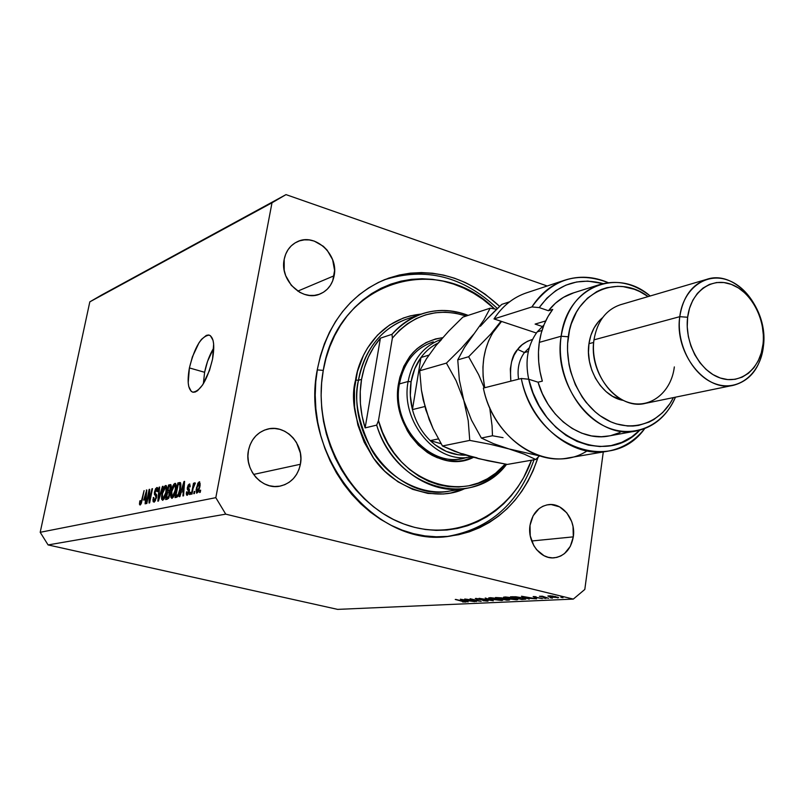<?xml version="1.0" encoding="UTF-8"?>
<svg xmlns="http://www.w3.org/2000/svg" width="804" height="804" viewBox="0 0 804 804"><rect width="100%" height="100%" fill="white"/><g stroke="black" fill="none" stroke-linecap="round" stroke-linejoin="round"><path stroke-width="1.21" d="M204.608 372.282L203.372 383.779L204.608 372.282L189.402 367.93L204.608 372.282C206.527 362.905 209.593 354.785 213.784 347.911L207.553 361.338L204.608 372.282M212.547 359.117C207.271 380.212 200.658 391.236 192.709 392.181C188.076 389.86 186.97 381.779 189.402 367.93L192.367 356.926L199.02 342.745L201.502 339.348L206.337 335.389L208.507 334.987L210.387 335.69L213.01 340.273L213.643 343.991L212.547 359.117L209.492 370.473L202.618 384.955L197.563 390.704L195.201 392.03L193.06 392.262L191.241 391.387L188.769 386.553L188.206 382.784L189.402 367.93C194.608 347.067 201.221 336.132 209.241 335.117C213.784 337.328 214.879 345.328 212.547 359.117M538.097 457.215C522.932 502.229 493.686 528.529 450.34 536.107C376.312 549.212 299.038 455.526 317.5 368.684L320.394 355.951L324.404 343.76L329.489 332.213L335.59 321.449L342.615 311.56L350.504 302.636L359.147 294.777L368.463 288.033L378.352 282.465L388.694 278.114L399.397 274.998L410.341 273.149L421.437 272.566L432.562 273.229L443.617 275.119L454.511 278.214L465.124 282.465L475.385 287.822L485.204 294.224L499.656 306.384C464.722 274.134 426.391 265.219 384.674 279.631L384.674 279.631C349.187 295.058 326.796 324.746 317.5 368.684L315.761 381.81L315.218 395.196L315.861 408.703L317.711 422.17L320.716 435.466L324.876 448.431L330.122 460.943L336.414 472.842L343.67 484.028L351.8 494.359L360.725 503.756L370.342 512.098L380.533 519.324L391.206 525.354L402.231 530.148L413.487 533.665L424.874 535.886L436.26 536.791L447.537 536.409L458.592 534.73L469.325 531.816L479.646 527.685L489.445 522.409L498.641 516.047L507.153 508.661L514.922 500.339L521.886 491.164L527.977 481.224L533.152 470.621L538.097 457.215M300.394 464.27C297.812 475.968 291.148 483.224 280.405 486.038C262.627 490.52 244.084 470.089 248.446 450.461L249.994 445.054L252.486 440.14L255.823 435.909L259.873 432.522L264.486 430.1L269.461 428.733L274.626 428.482L279.772 429.326L284.706 431.245L289.239 434.16L293.199 437.959L296.455 442.491L300.364 453.044L300.877 458.682L300.394 464.27L298.917 469.616L296.515 474.501L293.269 478.742L289.299 482.189L284.757 484.691L279.802 486.149L274.636 486.51L269.451 485.757L264.446 483.897L259.823 481.003L255.762 477.204L252.426 472.621L249.943 467.446L248.426 461.878L247.913 456.139L248.446 450.461C250.918 439.527 257.029 432.482 266.797 429.326C285.058 423.447 304.726 444.14 300.394 464.27L253.592 474.43L300.394 464.27M573.302 536.861C571.021 549.082 564.709 556.066 554.378 557.795C540.419 559.634 527.153 542.087 530.017 525.344L533.122 515.786L539.072 508.61L542.831 506.279L546.921 504.912L551.182 504.55L559.584 506.862L566.78 512.831L571.684 521.545L573.041 526.54L573.302 536.861L570.317 546.348L564.509 553.564L560.8 555.966L556.73 557.423L552.459 557.865L548.157 557.283L543.976 555.685L536.65 549.735L533.796 545.604L530.248 535.826L530.017 525.344C532.288 513.585 538.298 506.711 548.067 504.711C562.338 502.178 576.106 519.856 573.302 536.861L531.665 540.991L573.302 536.861M334.132 275.762C332.364 284.445 327.771 290.475 320.344 293.852C302.736 302.354 279.37 280.315 284.194 259.32L285.661 254.255L288.033 249.712L291.229 245.873L295.118 242.888L299.53 240.858L304.314 239.863L309.269 239.934L314.213 241.069L323.319 246.275L327.148 250.155L332.625 259.702L334.585 270.445L332.735 280.777L330.434 285.299L327.328 289.149L323.53 292.194L319.168 294.304L314.414 295.39L309.45 295.41L304.465 294.364L299.651 292.274L291.299 285.34L285.681 275.651L284.204 270.234L284.194 259.32C285.882 251.24 290.073 245.461 296.756 241.994C314.605 232.175 338.896 254.426 334.132 275.762L297.761 291.128L334.132 275.762M573.322 599.091L225.733 514.148L48.089 544.931L337.63 609.382L573.322 599.091L337.63 609.382L48.089 544.931L225.733 514.148L215.814 497.666L272.003 202.779L89.817 301.852L40.2 532.298L215.814 497.666L40.2 532.298L48.089 544.931L40.2 532.298L89.817 301.852L286.003 194.618L547.202 285.993L286.003 194.618L101.495 295.078L286.003 194.618L272.003 202.779L215.814 497.666L225.733 514.148L573.322 599.091L584.809 589.443L573.322 599.091M467.717 599.533L476.38 601.573L464.722 599L478.199 600.829L470.109 598.739L481.184 601.352L467.717 599.533L481.184 601.352L470.109 598.739L478.199 600.829L464.722 599L476.38 601.573L467.717 599.533M486.531 600.347L487.666 601.141L482.882 600.678L486.098 600.427L475.285 598.528L486.531 600.347L475.847 598.387L476.692 599.08L485.867 600.367L486.34 600.879L482.882 600.678L487.475 601.151L488.118 601L486.531 600.347M493.334 600.799L479.043 598.307L490.932 600.246L485.244 598.005L493.334 600.799L485.244 598.005L490.932 600.246L479.043 598.307L493.334 600.799M501.616 600.508L489.254 598.498L488.752 597.885L490.621 597.694L497.696 598.518L502.239 599.744L502.791 600.246L501.616 600.508L502.801 600.226L499.596 598.93L488.641 598.005L491.917 599.302L501.616 600.508L501.756 599.543L501.616 600.508M516.58 599.834L504.048 597.784L503.575 597.171L505.505 596.97L512.711 597.814L517.284 599.05L517.806 599.563L516.58 599.834L517.826 599.533L514.62 598.226L503.455 597.302L506.721 598.608L516.58 599.834L516.731 598.819L516.58 599.834M529.183 599.181L521.454 596.256L536.61 598.839L527.484 598.206L529.183 599.181L527.484 598.206L536.61 598.839L521.555 596.246L529.183 599.181M563.001 597.684L560.85 597.271L563.001 597.684M550.187 597.01L547.866 596.076L550.449 595.824L558.659 597.653L550.187 597.01L558.649 597.684L552.539 596.025L548.057 595.905L550.187 597.01M552.398 598.166L550.258 597.754L552.398 598.166M548.569 598.297L539.434 596.287L542.348 596.196L548.569 598.297L542.348 596.196L539.434 596.287L548.569 598.297M545.876 598.457L543.755 598.045L545.876 598.457M534.147 597.141L533.142 596.558L536.087 596.749L534.439 596.99L542.258 598.618L534.147 597.141L542.529 598.508L534.811 597.091L536.087 596.749L533.404 596.538L534.147 597.141L534.228 596.558L534.147 597.141M522.64 597.885L525.826 599.141L521.856 599.513L510.5 596.789L515.766 596.749L522.64 597.885L510.5 596.789L521.856 599.513L525.836 599.111L522.64 597.885M508.751 600.106L495.485 597.513L501.415 597.844L508.58 599.392L509.595 599.834L508.751 600.106L509.625 599.915L507.957 599.231L502.098 597.995L495.485 597.513L506.731 600.196L508.751 600.106L508.842 599.472L508.751 600.106M468.069 601.955L460.36 599.211L474.672 601.653L469.435 600.9L466.28 601.05L468.069 601.955L466.28 601.05L469.435 600.9L474.672 601.653L460.36 599.211L468.069 601.955M464.41 601.884L455.245 599.462L465.647 601.794L462.581 601.925L466.008 602.025L455.858 599.432L464.41 601.884M603.281 451.948L584.809 589.443L603.281 451.948M149.092 492.209L146.83 503.475L146.278 503.595L149.112 489.445L149.705 489.314L149.665 500.118L151.936 488.802L152.489 488.681L149.644 502.892L149.052 503.013L149.092 492.209L149.052 503.013L149.644 502.892L152.489 488.681L151.936 488.802L149.665 500.118L149.705 489.314L149.112 489.445L146.278 503.595L146.83 503.475L149.092 492.209L149.695 492.349L149.092 492.209M156.559 497.626L154.358 502.038L153.182 501.736L152.941 499.555L153.795 497.405L153.956 500.349L155.705 498.842L156.036 496.219L154.468 494.581L154.388 492.51L155.534 488.792L157.011 487.485L157.815 488.38L157.664 491.405L157.061 491.716L157.102 489.465L156.348 489.234L154.931 492.782L156.649 494.862L156.559 497.626L156.408 494.38L154.951 493.083L156.539 489.174L157.061 491.716L157.664 491.405L156.86 487.505L154.519 491.767L155.986 497.787L154.177 500.47L153.795 497.405L153.202 497.706L154.026 502.158L156.559 497.626M163.031 486.279L158.448 501.053L157.855 501.183L159.091 487.174L159.674 487.043L158.458 499.445L162.438 486.41L163.031 486.279L162.438 486.41L158.458 499.445L159.674 487.043L159.091 487.174L157.855 501.183L158.448 501.053L163.031 486.279M162.709 500.349L161.654 499.304L161.574 496.148L163.714 487.797L164.83 486.038L166.116 485.546L166.82 489.334L165.272 496.55L162.709 500.349L164.77 497.787L166.368 492.45C167.152 488.731 167.031 486.42 165.996 485.495L165.654 485.505C163.976 486.621 162.75 489.314 161.966 493.586L161.534 498.42L164.117 499.043L161.534 498.42L162.709 500.349M171.986 498.42L170.91 497.354L170.76 494.782L172.971 485.716L174.106 483.918L175.433 483.425L176.207 486.742L174.609 494.56L171.986 498.42L174.096 495.817L175.714 490.41C176.508 486.651 176.367 484.309 175.312 483.375L174.95 483.375C173.232 484.521 171.986 487.254 171.192 491.576L170.78 496.47L173.413 497.113L170.78 496.47L171.986 498.42M181.252 492.048L179.885 496.591L179.252 496.721L184.005 481.495L184.598 481.365L183.553 495.827L182.92 495.957L183.282 491.616L181.252 492.048L183.282 491.616L182.92 495.957L183.553 495.827L184.598 481.365L184.005 481.495L179.252 496.721L179.885 496.591L181.252 492.048M200.648 490.169L200.226 492.349L199.593 492.48L200.015 490.309L200.648 490.169L200.015 490.309L199.593 492.48L200.226 492.349L200.648 490.169M199.814 487.013L198.307 491.867L196.618 493.174L196.096 489.827L197.905 483.114L199.573 481.817L200.116 485.073L199.814 487.013L199.201 481.787L196.407 487.857L196.719 493.214L199.814 487.013M194.819 491.405L194.407 493.566L193.784 493.696L194.196 491.535L194.819 491.405L194.196 491.535L193.784 493.696L194.407 493.566L194.819 491.405M193.091 488.38L191.995 494.068L191.372 494.199L193.493 483.244L194.116 483.114L193.774 484.852L194.739 482.832L195.362 483.204L193.091 488.38L195.362 483.204L194.89 482.752L193.774 484.852L194.116 483.114L193.493 483.244L191.372 494.199L191.995 494.068L193.091 488.38M190.628 492.289L190.206 494.44L189.593 494.56L190.015 492.42L190.628 492.289L190.015 492.42L189.593 494.56L190.206 494.44L190.628 492.289M189.312 491.435L187.473 495.153L186.568 495.063L186.277 493.405L187.051 491.736L187.211 493.636L188.448 492.561L188.699 490.872L187.422 489.616L187.282 488.058L188.236 484.973L189.603 483.968L190.146 486.782L189.493 487.113L188.94 485.576L187.995 487.536L189.402 489.133L189.312 491.435L188.046 487.033L189.071 485.536L189.493 487.113L190.146 486.782L189.352 483.988L187.392 487.385L188.649 491.827L187.523 493.686L187.051 491.736L186.407 492.058L187.181 495.254L189.312 491.435M180.347 489.314L178.046 496.219L175.011 497.606L177.905 482.892L180.377 482.581L180.89 485.274L180.347 489.314L180.377 482.581L177.905 482.892L175.011 497.606L176.699 497.254C178.367 496.309 179.593 493.666 180.347 489.314M169.905 494.55L168.448 498.48L165.654 499.555L168.528 485.023L170.548 484.601L171.262 486.47L169.845 491.133L169.905 494.55L169.845 491.133L171.071 487.948L170.689 484.621L168.528 485.023L165.654 499.555L167.363 499.194L169.905 494.55M143.665 500.098L146.82 489.968L145.665 503.716L145.102 503.837L145.494 499.716L143.665 500.098L145.494 499.716L145.102 503.837L145.665 503.716L146.82 489.968L143.665 500.098M140.057 505.063L139.444 504.068L139.826 500.922L140.398 500.631L140.197 503.304L141.001 502.691L144.087 490.591L141.343 503.324L140.057 505.063L142.177 500.118L144.087 490.591L141.162 502.239L140.328 503.415L140.398 500.631L139.826 500.922L139.454 504.239L140.72 504.55L139.454 504.239L140.057 505.063M101.495 295.078L89.817 301.852L101.495 295.078M200.598 490.45L200.015 490.309L200.598 490.45M196.98 488.008L196.407 487.857L196.98 488.008M199.724 481.918L199.201 481.787L199.724 481.918M197.04 487.716L199.04 483.365L199.161 487.264L199.734 487.405L199.161 487.264L197.312 491.636L198.297 491.877L197.161 491.636L197.04 487.716L196.769 489.465L197.181 491.636L198.447 489.968L199.392 485.897L199.131 483.405L198.005 484.42L197.04 487.716M200.186 483.696L199.181 483.445M194.769 491.676L194.196 491.535L194.769 491.676M194.065 483.395L193.493 483.244L194.065 483.395M190.578 492.561L190.015 492.42L190.578 492.561M186.99 492.209L186.407 492.058L186.99 492.209M188.498 493.927L187.523 493.686L188.498 493.927M189.201 491.968L188.649 491.827L189.201 491.968M189.382 491.043L188.699 490.872L189.382 491.043M189.442 490.691L188.236 490.39L189.442 490.691M187.995 487.536L187.392 487.385L187.995 487.536M189.935 484.129L189.352 483.988L189.935 484.129M190.257 485.827L189.402 485.616M184.578 481.636L184.005 481.495L184.578 481.636M183.845 491.757L183.282 491.616L183.845 491.757M181.794 490.269L184.468 483.093L183.423 489.917L183.965 490.058L181.794 490.269L183.915 490.802L181.794 490.269L183.423 489.917L184.005 482.973L181.794 490.269M180.82 483.616L177.905 482.892L180.82 483.616M180.558 482.782L179.513 482.521L180.558 482.782M175.945 495.756L178.156 484.47L180.9 484.601L179.915 484.35L179.754 489.425L180.297 489.556L179.754 489.425L178.82 493.083L179.362 493.224L176.96 495.545L178.267 495.867L175.945 495.756L178.016 496.269L175.945 495.756L178.166 494.581L179.754 489.425L180.086 484.701L178.156 484.47L175.945 495.756M171.734 491.706L171.192 491.576L171.734 491.706M175.594 483.546L174.95 483.375L175.594 483.546M171.775 491.465L174.619 485.083L176.156 487.385L175.533 487.234L175.131 490.5L175.674 490.631L175.131 490.5L172.317 496.701L173.493 496.993L172.076 496.701L171.775 491.465L171.473 493.405L171.966 496.661L174.006 494.5L175.413 488.822L175.031 485.164L173.302 486.49L171.775 491.465M171.242 485.696L168.528 485.023L171.242 485.696M170.981 484.812L170.257 484.631L170.981 484.812M167.915 490.932L168.77 486.591L170.247 486.34L170.961 488.44L169.533 490.44L170.177 490.601L167.915 490.932L170.016 491.445L167.915 490.932L169.815 490.098L170.317 486.36L168.77 486.591L167.915 490.932M166.569 497.726L167.574 492.631L169.061 492.38L169.855 494.822L169.322 494.691L168.317 497.184L169.061 497.374L167.714 497.485L168.88 497.776L166.569 497.726L168.619 498.229L166.569 497.726L168.78 496.47L169.162 492.41L167.574 492.631L166.569 497.726M162.488 493.706L161.966 493.586L162.488 493.706M166.277 485.656L165.654 485.505L166.277 485.656M162.529 493.485L165.564 487.184L166.81 489.465L166.207 489.314L165.805 492.53L166.327 492.661L165.805 492.53L163.041 498.651L164.187 498.932L162.8 498.651L162.438 493.968L162.428 498.319L163.232 498.58L164.297 497.314L165.885 492.118L166.106 487.998L165.322 487.184L164.247 488.199L162.529 493.485M159.644 487.314L159.091 487.174L159.644 487.314M162.941 486.541L162.438 486.41L162.941 486.541M153.725 497.837L153.202 497.706L153.725 497.837M155.494 500.731L154.408 500.47L155.494 500.731M156.499 497.907L155.986 497.787L156.499 497.907M156.76 495.756L155.182 495.364L156.76 495.756M155.031 491.887L154.519 491.767L155.031 491.887M157.494 487.666L156.86 487.505L157.494 487.666M149.695 489.596L149.112 489.445L149.695 489.596M150.167 500.239L149.665 500.118L150.167 500.239M152.438 488.932L151.936 488.802L152.438 488.932M146.8 490.219L146.298 490.088L146.8 490.219M145.996 499.837L145.494 499.716L145.996 499.837M144.177 498.42L146.69 491.596L146.127 498.219L144.177 498.42L146.077 498.882L144.177 498.42L145.645 498.098L146.268 491.495L144.177 498.42M141.223 503.616L140.409 503.415L141.223 503.616M557.735 597.111L557.624 597.925L557.735 597.111M549.906 596.055L555.664 596.568L557.373 597.483L550.931 596.98L549.172 596.236L549.946 595.794L549.323 596.437L551.624 597.141L557.102 597.231L549.906 596.055M523.736 596.789L529.484 597.784L526.69 597.915L523.756 596.628L526.69 597.915L529.484 597.784L523.736 596.789M521.384 599.201L512.409 596.699L521.977 597.734L524.379 598.859L521.384 599.201L524.379 598.809L521.585 597.834L512.359 597.03L521.384 599.201M505.827 597.261L513.957 598.065L516.48 599.281L507.394 598.578L504.832 597.533L505.867 596.98L505.012 597.784L508.932 598.91L516.48 599.292L511.816 597.814L505.827 597.261M497.304 597.754L501.475 597.864L502.42 598.437L500.922 598.618L497.304 597.754L502.078 598.9L502.631 598.136L502.52 598.869L508.279 599.683L506.249 599.895L502.078 598.9L502.399 598.377L501.445 598.035L497.304 597.754M507.294 599.261L502.078 598.9L506.249 599.895L508.259 599.704L507.284 599.261M490.953 597.985L498.952 598.779L501.475 599.975L492.571 599.271L489.998 598.236L490.993 597.704L490.199 598.488L493.555 599.493L499.344 600.236L501.244 599.714L490.953 597.985M462.541 599.724L467.978 600.648L465.496 600.769L462.571 599.573L465.496 600.769L467.978 600.648L462.541 599.724M462.421 458.471C428.251 466.993 391.357 424.18 399.417 383.92L398.633 383.056L397.699 395.226L398.03 401.417L400.281 413.668L402.171 419.608L407.397 430.823L410.683 435.989L418.392 445.145L427.386 452.481L432.25 455.365L437.286 457.697L447.687 460.612L458.179 461.134L463.335 460.491L473.445 457.365C437.125 476.139 389.086 429.658 398.633 383.056L399.417 383.92C390.865 426.2 431.768 470.038 466.541 457.446M420.984 314.153C436.572 308.867 452.31 309.269 468.189 315.379C439.074 305.068 413.678 311.379 392 334.303L392.372 338.122C412.753 314.444 437.386 307.078 466.26 316.012L455.295 313.158L445.285 312.193L435.316 312.766L425.577 314.897L416.251 318.565L407.487 323.71L399.477 330.263L392.372 338.122L378.473 420.572L376.684 425.115C395.347 489.365 472.782 510.037 506.6 464.31C495.606 477.516 481.948 485.596 465.637 488.551C430.11 495.334 389.568 467.295 376.684 425.115L365.127 427.899C360.051 411.738 358.865 395.558 361.559 379.377L358.473 380.282L361.559 379.377C364.443 363.267 370.734 349.529 380.413 338.172L392 334.303C400.221 324.846 409.879 318.133 420.984 314.153L406.01 319.319C380.674 329.218 364.835 349.539 358.473 380.282L355.579 380.031C358.614 357.076 377.991 318.394 421.085 314.123L410.512 315.821L403.246 318.052L389.578 325.017L377.508 335.107L367.539 347.991L363.488 355.318L357.468 371.418L354.453 388.885L354.584 407.005L357.87 425.025L364.172 442.18L373.237 457.777L384.674 471.164L397.98 481.807L412.593 489.314L427.919 493.415L443.336 493.998L450.893 492.983L464.611 488.711C436.13 502.46 394.161 488.51 373.88 458.662C355.911 427.095 349.81 400.874 355.579 380.031L358.473 380.282C353.68 398.513 358.061 421.728 371.619 449.928C386.814 476.913 420.753 496.55 449.969 491.013L464.451 488.731M317.289 369.88L323.268 370.403C337.087 281.159 437.647 251.039 494.631 308.957L482.842 299.289L473.486 293.199L463.697 288.103L453.567 284.073L443.185 281.149L432.652 279.36L422.05 278.757L411.487 279.34L401.065 281.129L390.875 284.103L381.036 288.274L371.639 293.601L362.785 300.033L354.574 307.54L347.087 316.032L340.414 325.459L334.635 335.71L329.811 346.695L326.012 358.293L323.268 370.403L317.289 369.88M497.415 308.545C463.225 276.254 425.376 266.727 383.87 279.963C425.376 266.727 463.225 276.254 497.415 308.545M406.01 319.319C374.342 331.158 361.599 360.705 358.473 380.282C346.323 439.175 399.759 502.078 449.969 491.013M378.473 420.572L382.423 432.029L387.639 442.873L394.03 452.883L401.467 461.878L409.799 469.687L418.854 476.169L428.472 481.204L438.451 484.732L448.612 486.681L458.762 487.033L468.712 485.817L478.3 483.043L487.335 478.802L495.686 473.174L505.203 464.069C470.772 508.188 394.503 484.611 378.473 420.572L392.372 338.122L392 334.303L380.413 338.172L373.83 347.037L368.423 356.986L364.302 367.83L361.559 379.377L360.252 391.387L360.413 403.648L362.051 415.899L365.127 427.899L380.413 338.172L365.127 427.899L376.684 425.115L378.473 420.572M398.633 383.056L399.879 377.187L403.879 366.192L409.728 356.534L413.276 352.333L417.186 348.594L425.919 342.655L435.597 338.926L442.632 337.71C419.196 341.197 404.523 356.313 398.633 383.056M534.017 459.767C518.67 503.264 489.927 528.801 447.768 536.379C489.927 528.801 518.67 503.264 534.017 459.767M531.474 460.21L523.625 477.616L517.806 487.083L511.163 495.817L503.746 503.736L495.616 510.751L486.842 516.801L477.496 521.806L467.667 525.705L457.436 528.469L446.903 530.027L436.17 530.379L425.326 529.484L414.502 527.354L403.789 523.987L393.317 519.404L383.176 513.645L373.488 506.761L364.353 498.822L355.881 489.877L348.152 480.048L341.268 469.415L335.288 458.089L330.303 446.21L326.354 433.879L323.489 421.246L321.741 408.442L321.118 395.608L321.63 382.885L323.268 370.403C311.711 432.582 348.624 502.972 402.151 523.354C455.556 544.409 512.49 514.218 531.474 460.21M433.316 341.841C415.135 348.112 403.839 362.132 399.417 383.92C403.739 362.463 414.804 348.514 432.612 342.062M420.974 357.509C425.648 351.147 431.316 346.353 437.969 343.127C431.316 346.353 425.648 351.147 420.974 357.509L414.733 368.795L411.095 381.749C412.653 372.564 415.949 364.483 420.974 357.509L428.854 355.137L420.974 357.509L412.442 409.608C410.07 400.261 409.618 390.975 411.095 381.749L410.321 395.628L412.442 409.608L420.974 357.509M408.12 381.488L411.095 381.749L408.12 381.488C412.402 360.001 423.417 345.971 441.155 339.399C423.417 345.971 412.402 360.001 408.12 381.488L399.417 383.92L408.12 381.488C400.06 422.01 437.024 465.174 471.345 456.793C437.024 465.174 400.06 422.01 408.12 381.488M441.115 443.728L430.24 440.622L435.265 444.934L446.3 451.416L458.089 454.752L465.717 455.164C452.742 455.436 440.914 450.592 430.24 440.622C421.658 432.23 415.728 421.889 412.442 409.608C415.728 421.889 421.658 432.23 430.24 440.622L438.361 438.904L430.24 440.622L441.115 443.728M424.844 406.533L412.442 409.608L424.844 406.533M587.02 450.954C550.207 474.903 493.897 442.391 483.375 388.071C492.36 432.803 533.132 465.375 568.307 457.918L608.316 451.094C572.458 458.732 530.65 424.874 521.304 378.503L483.375 388.071L521.304 378.503C534.218 446.793 611.794 475.425 644.707 428.602C634.949 440.783 622.819 448.28 608.316 451.094M561.152 336.223L568.297 336.786C573.543 292.877 616.769 272.626 648.155 296.586L639.632 291.52L634.266 289.259L623.281 286.646L617.753 286.314L606.909 287.671L601.683 289.35L596.679 291.671L587.473 298.194L579.674 307.017L576.408 312.193L571.302 323.831L569.534 330.173L567.624 343.589L567.524 350.534L569.011 364.534L570.599 371.448L575.362 384.744L582.086 396.885L586.096 402.362L595.201 411.869L600.196 415.799L610.829 421.849L616.356 423.899L627.552 425.999L633.11 426.03L638.577 425.386L648.999 422.11L653.863 419.527L662.667 412.583L669.983 403.558L673.39 397.598C660.556 423.557 631.23 433.607 605.804 419.346C580.317 405.316 563.604 368.785 568.297 336.786L561.152 336.223C565.875 309.53 578.629 292.344 599.402 284.666C617 279.511 633.924 283.279 650.165 295.993C616.628 266.707 566.991 287.269 561.152 336.223L539.313 342.373L561.152 336.223C555.946 371.327 574.971 411.387 603.241 425.567C631.452 440.059 663.079 426.854 675.45 397.176C667.26 415.678 654.386 426.904 636.828 430.854C596.839 440.904 552.328 386.543 561.152 336.223M679.772 316.675L687.641 317.258C690.676 291.802 711.429 276.676 731.349 284.395C751.318 291.731 765.91 319.459 763.016 344.112L763.398 346.413C766.594 319.138 750.474 288.475 728.344 280.315C706.264 271.732 683.179 288.435 679.772 316.675C682.887 297.028 691.872 284.586 706.726 279.36C735.57 269.209 768.765 309.259 763.398 346.413C760.303 367.589 750.444 380.513 733.821 385.196C705.882 392.875 674.033 353.197 679.772 316.675L593.975 339.851L679.772 316.675C676.023 344.805 693.349 376.744 716.002 384.041C738.625 391.769 760.514 373.79 763.398 346.413L763.328 334.846L762.212 325.449L759.73 316.253L755.961 307.61L751.047 299.832L745.157 293.209L738.504 287.993L731.349 284.395L723.932 282.546L716.555 282.546L709.49 284.405L703.008 288.073L697.38 293.42L692.817 300.244L689.53 308.294L687.641 317.258L687.229 326.766L688.335 336.464L690.897 345.941L694.827 354.825L699.952 362.755L706.073 369.428L712.937 374.574L720.263 378.001L727.771 379.599L735.157 379.307L742.142 377.156L748.464 373.257L753.891 367.76L758.212 360.885L761.287 352.896L763.016 344.112C760.403 368.855 740.625 385.026 720.263 378.001C699.862 371.368 684.294 342.594 687.641 317.258L679.772 316.675M706.726 279.36L620.236 304.796C605.894 309.821 597.141 321.51 593.975 339.851C588.176 373.93 618.457 410.663 645.461 403.337L733.821 385.196M588.96 343.7L593.684 342.434L588.96 343.7L590.85 335.409L594.066 327.952L598.498 321.6L602.668 317.58C595.241 323.741 590.669 332.444 588.96 343.7C584.92 368.634 602.347 397.106 623.351 400.412L612.628 396.352L606.105 391.659L600.317 385.558L595.483 378.282L591.804 370.121L589.443 361.408L588.478 352.484L588.96 343.7M599.402 284.666L572.91 293.068C563.353 296.244 555.202 302.133 548.449 310.736L552.73 309.419C545.745 318.575 541.273 329.56 539.313 342.373C537.504 355.237 538.509 368.152 542.338 381.136L538.047 382.191L528.71 379.237L533.042 392.945L539.162 405.779L546.881 417.356L555.966 427.346L566.116 435.446L577.041 441.436L588.407 445.165L599.874 446.562L611.12 445.597L621.814 442.341L631.693 436.914L639.773 430.18C606.839 466.451 541.434 438.582 528.71 379.237L521.304 378.503L528.71 379.237C524.851 360.855 527.685 345.057 537.233 331.861L543.916 325.027L537.233 331.861L541.996 330.474L537.233 331.861C527.685 345.057 524.851 360.855 528.731 379.247L538.047 382.191C548.248 417.899 581.272 442.089 609.472 435.868L601.332 436.723L591.493 435.919L581.684 433.155L572.187 428.472L563.262 421.989L555.162 413.889L548.137 404.372L542.368 393.699L538.047 382.191L542.338 381.136L539.997 371.498L538.7 361.71L538.469 351.941L539.313 342.373L541.213 333.178L544.127 324.514L547.986 316.555L552.73 309.419L548.449 310.736L555.463 303.198L563.504 297.319L573.734 292.807M564.569 280.244L526.077 292.988C513.032 297.53 502.339 306.173 493.998 318.927L531.906 306.937C540.378 293.782 551.273 284.877 564.569 280.244C578.981 275.551 593.553 276.365 608.266 282.686C577.443 270.888 551.996 278.968 531.906 306.937L539.243 307.59L548.449 310.736L539.243 307.59C556.016 284.797 577.322 276.807 603.171 283.611L587.764 281.109L576.599 281.983L565.855 285.169L555.855 290.596L546.891 298.133L539.243 307.59L531.906 306.937L493.998 318.927C502.56 305.852 513.565 297.098 527.022 292.676M620.065 432.482L610.939 435.557M545.715 320.927L535.112 324.092L542.218 326.474L535.112 324.092L545.715 320.927M536.379 333.017L493.998 318.927L536.379 333.017M674.335 366.915C671.31 392.513 650.014 409.427 628.306 402.382C606.538 395.719 590.156 366.101 593.975 339.851M529.283 347.75L524.449 352.544L517.655 349.418L514.098 355.167L511.615 361.77L510.319 368.976L510.852 381.136C509.666 365.689 511.937 355.117 517.655 349.418L524.449 352.544L528.328 351.479L524.449 352.544C519.032 359.941 517.072 368.825 518.58 379.186M462.481 453.707L478.581 458.672L507.294 464.431L535.735 459.476L524.238 454.139L509.002 448.933L540.037 455.999L509.002 448.933L493.535 443.657L481.355 438.039L492.48 435.758L492.058 425.829L489.696 407.608L492.058 425.829L492.48 435.758L481.355 438.039L471.486 420.1L463.797 400.382L468.219 420.693L469.757 440.401L490.149 444.27L509.002 448.933L524.238 454.139L535.735 459.476L507.294 464.431L487.867 460.762L469.717 456.34L454.551 451.315L442.461 445.979L469.757 440.401L490.149 444.27L509.002 448.933L493.535 443.657L481.355 438.039L471.486 420.1L463.797 400.382L459.355 380.001L457.757 359.86L464.481 347.398L474.229 333.6L461.285 348.353L446.421 363.117L456.129 380.724L463.797 400.382L459.355 380.001L457.757 359.86L464.481 347.398L483.847 319.992L490.189 308.173L496.611 309.329L490.189 308.173L462.873 317.118L490.189 308.173L483.847 319.992L474.229 333.6L461.285 348.353L446.421 363.117L419.718 370.775L426.522 358.674L436.17 345.318L448.682 331.178L462.873 317.118L448.682 331.178L436.17 345.318L426.522 358.674L419.718 370.775L446.421 363.117L456.129 380.724L463.797 400.382L468.219 420.693L469.757 440.401L442.461 445.979L433.105 428.683L425.758 409.708L421.417 390.101L419.718 370.775L421.417 390.101L423.205 399.93L428.783 418.01M535.735 459.476L539.464 455.888L535.735 459.476M477.084 457.858L461.727 453.888L442.461 445.979L433.105 428.683L429.125 419.437L423.668 401.106M441.396 339.7L436.17 345.318M494.279 311.62L501.776 304.374L509.615 301.801L501.776 304.374L487.083 318.947L494.279 311.62M480.37 326.273L487.083 318.947L480.37 326.273M501.575 321.439L492.329 333.409L488.551 340.996L485.686 349.248L483.797 357.991L482.933 367.086L483.103 376.372L484.722 387.729C480.289 363.89 484.38 343.509 496.972 326.595L501.575 321.439M517.655 349.418L522.158 344.735L527.424 341.308L532.539 339.409C525.595 341.68 520.64 345.016 517.655 349.418M501.003 321.248L490.721 334.102L468.642 356.735L478.661 374.724L484.219 387.86L478.661 374.724L468.642 356.735L457.757 359.86L468.642 356.735L490.721 334.102L501.003 321.248M503.043 437.657L492.48 435.758L503.043 437.657M448.501 536.308L450.34 536.107M279.903 486.139L280.405 486.038M199.04 483.365L200.186 483.656M197.161 491.636L198.276 491.907M187.322 493.686L188.478 493.978M189.262 485.536L190.257 485.787M179.684 484.219L180.9 484.521M174.87 485.083L176.197 485.415M172.086 496.701L173.463 497.043M170.257 486.34L171.252 486.591M169.061 492.38L170.147 492.651M165.564 487.184L166.85 487.505M162.81 498.661L164.157 498.982M154.177 500.47L155.463 500.781M156.8 489.164L157.896 489.435M140.328 503.415L141.213 503.636M516.48 599.261L516.55 598.759M504.832 597.533L504.912 596.98M489.998 598.236L490.078 597.694M609.472 435.868L636.828 430.854"/></g></svg>
